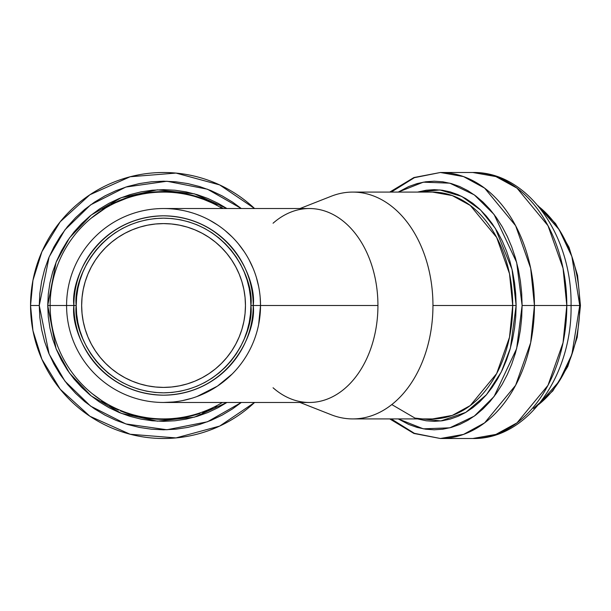 <?xml version="1.0" encoding="UTF-8"?>
<svg xmlns="http://www.w3.org/2000/svg" width="611" height="611" viewBox="0 0 611 611"><rect width="100%" height="100%" fill="white"/><g stroke="black" fill="none" stroke-linecap="round" stroke-linejoin="round"><path stroke-width="0.92" d="M173.058 402.007L163.557 402.473L309.365 402.473A96.973 68.569 -90 0 0 377.934 305.5L253.229 305.5C256.834 279.265 229.927 217.05 163.557 215.82C97.18 217.05 70.273 279.265 73.878 305.5L76.215 305.5C72.701 279.953 98.906 219.349 163.557 218.158C228.201 219.349 254.405 279.953 250.892 305.5L260.523 305.5A96.973 96.973 0 0 0 163.557 208.527A96.973 96.973 0 0 0 66.584 305.5L73.878 305.5A89.68 89.68 0 0 1 163.557 215.82A89.68 89.68 0 0 1 253.229 305.5A89.68 89.68 0 0 1 163.557 395.18A89.68 89.68 0 0 1 73.878 305.5L50.14 305.5A113.417 113.417 0 0 0 222.373 402.473A113.417 113.417 0 0 1 50.14 305.5A113.417 113.417 0 0 1 222.373 208.527L221.594 208.061A113.417 113.417 0 0 0 105.512 208.061L91.008 218.318L105.512 208.061M200.018 197.597L199.369 197.376M203.631 199.4L203.631 198.88M114.058 203.455L115.716 202.669L115.716 202.134L115.716 202.669L113.325 203.814M109.3 205.899L112.462 204.242M110.958 205.013L112.141 204.402M114.669 202.623L112.836 203.516M109.636 205.174L106.872 206.709A113.898 113.898 0 0 0 102.449 209.382L102.449 209.955L102.449 209.382A113.898 113.898 0 0 1 106.872 206.709L106.872 207.266L110.996 204.998L106.872 207.266L106.872 206.709L108.842 205.602L107.07 206.594M125.981 197.979A113.898 113.898 0 0 1 126.851 197.674L127.775 197.368L126.851 198.185L126.851 197.674A113.898 113.898 0 0 0 125.981 197.979L125.981 198.491L125.981 197.979L120.588 200.018L112.424 203.723M254.581 208.527L219.685 184.919L175.991 173.081L130.151 176.755L89.916 194.741L60.245 221.732L41.922 251.679L32.956 280.304L30.55 305.5L39.257 305.5L49.117 256.971L64.934 229.843L90.611 204.861L125.843 187.058L166.925 181.246L207.457 189.211L241.314 208.527L232.608 202.149L222.144 195.879L211.123 190.663L199.637 186.554L187.806 183.59L175.739 181.803L163.557 181.2L151.368 181.803L139.308 183.59L127.47 186.554L115.991 190.663L104.962 195.879L94.499 202.149L84.7 209.413L75.665 217.608L67.47 226.643L60.206 236.442L53.936 246.905L48.72 257.934L44.611 269.42L41.647 281.251L39.852 293.318L39.257 305.5L39.852 317.682L41.647 329.749L44.611 341.58L48.72 353.066L53.936 364.095L60.206 374.558L67.47 384.357L75.665 393.392L84.7 401.587L94.499 408.851L104.962 415.121L115.991 420.337L127.47 424.446L139.308 427.41L151.368 429.197L163.557 429.8L175.739 429.197L187.806 427.41L199.637 424.446L211.123 420.337L222.144 415.121L232.608 408.851L241.314 402.473L207.457 421.789L166.925 429.754L125.843 423.942L90.611 406.139L64.934 381.157L49.117 354.029L39.257 305.5L30.55 305.5A133.007 133.007 0 0 1 254.581 208.527M389.757 192.083L413.93 177.534L440.378 172.493A133.007 94.048 90 0 1 534.426 305.5L522.115 305.5L521.695 293.318L520.427 281.251L518.334 269.42L515.424 257.934L511.735 246.905L507.306 236.442L502.166 226.643L496.376 217.608L489.984 209.413L483.057 202.149L475.656 195.879L467.858 190.663L459.739 186.554L451.369 183.59L442.838 181.803L434.222 181.2L425.607 181.803L417.076 183.59L408.713 186.554L398.257 192.083L423.331 182.162L449.833 183.178L474.304 194.878L494.07 214.461L516.662 262.409L522.115 305.5L534.426 305.5L530.669 268.26L515.615 225.696L484.638 188.142L463.528 176.587L440.378 172.493L414.38 177.679L391.254 192.083M538.589 206.434L559.111 229.568L571.881 256.521L579.74 305.5L580.45 305.5L579.74 305.5A113.417 80.194 -90 0 0 538.589 206.434M221.594 208.061L222.373 208.527A113.417 113.417 0 0 0 50.14 305.5L47.719 305.5L48.277 316.857L49.942 328.099L52.706 339.128L56.54 349.828L61.398 360.1L67.241 369.854L74.015 378.988L81.645 387.405L90.069 395.042L99.203 401.817L108.949 407.659L119.229 412.517L129.929 416.343L140.958 419.108L152.2 420.773L163.557 421.338L174.906 420.773L186.149 419.108L197.177 416.343L207.885 412.517L218.158 407.659L226.91 402.473L194.382 417.16L157.371 421.17L121.291 413.349L91.138 395.905L69.433 373.015L56.09 348.736L47.719 305.5L66.584 305.5A96.973 96.973 0 0 1 163.557 208.527A96.973 96.973 0 0 1 260.523 305.5L260.187 297.366M432.512 418.917A113.417 80.194 -90 0 0 512.713 305.5L432.955 305.5L512.713 305.5A113.417 80.194 -90 0 0 432.512 192.083L352.761 192.083A113.417 80.194 90 0 1 432.955 305.5A113.417 80.194 90 0 1 352.761 418.917L432.512 418.917L452.255 415.427L470.256 405.574L496.674 373.55L509.505 337.257L512.713 305.5L516.135 305.5L510.406 348.056L501.295 371.984L486.471 394.706L465.796 412.387L440.859 420.956L414.953 418.084L391.788 404.574M440.378 172.493L472.761 172.493L495.911 176.587L517.013 188.142L547.998 225.696L563.044 268.26L566.809 305.5L579.74 305.5L566.809 305.5A133.007 94.048 -90 0 0 472.761 172.493C527.889 171.393 572.308 236.098 571.056 305.5C572.308 374.902 527.889 439.607 472.761 438.507A133.007 94.048 -90 0 0 566.809 305.5L534.426 305.5L566.809 305.5L563.044 342.74L547.998 385.304L517.013 422.858L495.911 434.413L472.761 438.507L440.378 438.507L463.528 434.413L484.638 422.858L515.615 385.304L530.669 342.74L534.426 305.5A133.007 94.048 90 0 1 440.378 438.507L414.38 433.321L391.254 418.917M182.475 400.61L191.625 398.319M196.963 396.539L217.371 386.167M173.058 208.993L169.003 208.679M182.475 210.39L178.007 209.611M191.801 212.735L187.921 211.643M200.66 215.912L196.963 214.461M217.485 224.909L209.489 220.097M232.127 236.931L225.199 230.645M244.186 251.625L238.588 244.072M253.16 268.435L249.112 259.858M258.659 286.582L256.368 277.402M245.454 305.5A81.905 81.905 0 0 1 163.557 387.405A81.905 81.905 0 0 1 81.653 305.5A81.905 81.905 0 0 1 163.557 223.595A81.905 81.905 0 0 1 245.454 305.5L245.064 313.527L243.881 321.478L241.933 329.276L239.222 336.844L235.785 344.108L231.653 351.004L226.864 357.458L221.465 363.415L215.515 368.815L209.054 373.604L202.165 377.735L194.894 381.165L187.333 383.876L179.535 385.831L171.584 387.007L163.557 387.405L155.522 387.007L147.572 385.831L139.782 383.876L132.213 381.165L124.942 377.735L118.053 373.604L111.592 368.815L105.642 363.415L100.242 357.458L95.453 351.004L91.322 344.108L87.885 336.844L85.181 329.276L83.226 321.478L82.042 313.527L81.653 305.5L82.042 297.473L83.226 289.522L85.181 281.724L87.885 274.156L91.322 266.892L95.453 259.996L100.242 253.542L105.642 247.585L111.592 242.185L118.053 237.396L124.942 233.265L132.213 229.835L139.782 227.124L147.572 225.169L155.522 223.993L163.557 223.595L171.584 223.993L179.535 225.169L187.333 227.124L194.894 229.835L202.165 233.265L209.054 237.396L215.515 242.185L221.465 247.585L226.864 253.542L231.653 259.996L235.785 266.892L239.222 274.156L241.933 281.724L243.881 289.522L245.064 297.473L245.454 305.5M124.873 198.369L126.592 197.765M126.607 198.27L115.716 202.669M110.996 204.448L124.904 198.361M113.318 203.814L110.996 204.998M203.944 199.003L204.7 199.293M208.443 201.347L212.483 203.18L212.475 202.646L212.475 203.18L210.512 202.264L211.803 202.86M180.482 192.862A113.898 113.898 0 0 1 180.543 192.877A113.898 113.898 0 0 1 181.414 193.007A113.898 113.898 0 0 0 181.345 193L181.414 193.496L181.414 193.007L182.651 193.213A113.898 113.898 0 0 1 183.598 193.381L185.072 193.649A113.898 113.898 0 0 1 189.456 194.588L191.686 195.13M194.435 195.864L203.639 198.888L201.378 198.063L201.378 198.575L201.378 198.063A113.898 113.898 0 0 0 198.155 196.986L198.155 197.49L198.155 196.986A113.898 113.898 0 0 1 201.378 198.063M194.397 196.36L203.639 199.4L203.639 198.888L206.044 199.82L204.716 199.301M215.125 407.056L215.125 406.514L215.125 407.056A113.898 113.898 0 0 0 216.645 406.269L216.645 405.719L216.645 406.269A113.898 113.898 0 0 1 215.125 407.056M206.526 410.462L202.562 411.997L202.539 412.517L202.539 412.005L207.373 410.111L207.373 410.63L203.959 411.99M203.616 411.608L202.928 411.86M203.853 412.035L209.596 409.675M207.435 410.607L206.594 410.959M208.87 409.469L208.168 409.775M209.023 409.401L208.488 409.637M203.646 412.112L209.229 409.836M209.901 409.019L210.344 408.812M205.556 411.371L204.357 411.837M203.616 412.12L204.143 411.921M205.288 411.478L205.93 411.226M205.151 411.531L211.093 409.003M211.414 408.324L210.329 408.82M208.725 409.53L209.397 409.24M208.038 410.355L210.138 409.439M211.421 408.851L210.879 409.103M211.047 408.492L212.521 407.797L212.521 408.339L212.315 407.904M209.138 409.355L210.184 408.889M205.456 410.89L206.106 410.63M207.717 410.485L209.161 409.866M204.998 411.073L206.487 410.477M205.151 411.012L205.663 410.806L205.151 411.012M204.105 411.936L202.768 412.433M208.542 409.614L207.679 409.981M207.083 410.752L212.521 408.339L207.373 410.63L207.373 410.111L211.146 408.446M191.014 415.541L191.449 415.434M194.397 414.64L197.269 413.792L197.193 414.319L197.193 413.815L199.934 412.921L199.896 413.448L190.579 416.144M187.638 416.328L187.646 416.824L188.287 416.183M188.226 416.694L186.447 417.076M199.896 413.448L199.934 412.921M196.215 414.113L197.353 413.762M192.855 415.564L194.504 415.113M196.016 414.678L196.788 414.441M149.909 418.581L151.207 418.726M150.711 418.672L150.138 418.604M164.535 419.398L163.336 419.398A113.898 113.898 0 0 1 151.834 418.795L139.132 416.748L148.58 418.413A113.898 113.898 0 0 0 149.565 418.535L146.014 418.039M157.119 418.734L155.53 418.634M154.415 419.031L153.72 418.97M135.039 415.77L139.262 416.778L138.758 416.175L138.758 416.664L133.855 415.457L136.566 416.16M130.647 414.037L133.61 414.892L133.61 415.396L133.61 414.892L138.75 416.175M134.619 415.663L133.488 415.358M138.491 416.114L137.475 415.877M143.593 417.634L139.048 416.733L139.033 416.236L139.109 416.748L138.033 416.503M139.484 416.824L138.72 416.656M123.422 412.097L127.943 413.685M129.295 414.128L126.347 413.151L126.347 412.639L131.312 414.235M133.358 415.327L126.851 413.326M126.049 412.532L129.776 413.769M126.164 413.089L120.443 410.928L120.443 410.401L124.323 411.913M120.527 410.439L121.963 411.012L120.443 410.401L120.443 410.928L122.696 411.822M122.674 411.814L123.712 412.204M127.508 413.036L124.43 411.959L126.347 412.639L126.347 413.151L122.78 411.852M123.896 411.753L122.696 411.302M130.334 413.937L132.144 414.479L129.914 413.815L129.914 414.319L129.975 413.83L128.111 413.235M120.474 410.416L121.78 410.943M123.071 411.447L125.209 412.234M125.438 412.318L124.675 412.043M126.523 413.212L126.821 413.311A113.898 113.898 0 0 1 126.347 413.151A113.898 113.898 0 0 1 126.278 413.128L126.775 413.296A113.898 113.898 0 0 1 126.347 413.151A113.898 113.898 0 0 1 126.278 413.128L126.821 413.311A113.898 113.898 0 0 1 126.775 413.296M111.737 406.934L116.892 409.401A113.898 113.898 0 0 0 118.488 410.103L118.488 409.576L118.488 410.103A113.898 113.898 0 0 1 116.892 409.401L116.892 408.874L116.892 409.401L109.812 405.925L109.812 405.376L109.812 405.925L116.892 409.401L111.882 407.002M105.902 403.168L105.902 403.734A113.898 113.898 0 0 1 103.297 402.16L103.297 401.587L103.297 402.16A113.898 113.898 0 0 1 101.777 401.19L101.777 400.617L101.777 401.19A113.898 113.898 0 0 0 105.902 403.734L105.902 403.168M188.463 416.641L187.638 416.824A113.898 113.898 0 0 0 189.166 416.481L189.166 415.984L189.166 416.481A113.898 113.898 0 0 0 197.193 414.319A113.898 113.898 0 0 1 184.499 417.458L184.499 416.969L184.499 417.458A113.898 113.898 0 0 1 184.171 417.519L184.171 417.023L184.171 417.519L182.384 417.832L171.233 419.138M183.208 417.198L182.513 417.321M183.208 417.695L178.511 418.413L178.511 417.924L178.511 418.413M182.704 417.779L184.171 417.519A113.898 113.898 0 0 0 185.691 417.229L185.691 416.733L185.691 417.229A113.898 113.898 0 0 0 187.646 416.824L186.745 417.015M181.047 418.046L182.384 417.832M181.925 417.909L179.573 418.268M179.497 418.275L181.192 418.023M154.644 419.054L151.826 418.795L151.834 418.306L151.834 418.795A113.898 113.898 0 0 0 153.789 418.978L153.789 418.497L153.789 418.978A113.898 113.898 0 0 0 155.309 419.1L155.309 418.619L155.309 419.1A113.898 113.898 0 0 0 163.336 419.398L164.642 419.398L164.642 418.909L164.642 419.398A113.898 113.898 0 0 0 171.149 419.146L171.149 418.665L171.149 419.146A113.898 113.898 0 0 1 164.642 419.398L163.336 419.398L163.336 418.917L163.336 419.398L164.336 419.398M155.637 418.642L156.553 418.703M155.935 418.657L155.438 418.627M153.621 418.482L152.208 418.344M154.239 418.535L154.827 418.581M156.202 419.161L147.129 418.207M150.092 418.115L152.422 418.367M148.519 418.405L148.58 418.413A113.898 113.898 0 0 0 150.1 418.604L150.1 418.115L150.016 418.596A113.898 113.898 0 0 0 150.1 418.604L152.567 418.871M148.389 418.382L146.533 418.123A113.898 113.898 0 0 0 146.625 418.138A113.898 113.898 0 0 1 146.533 418.123L144.242 417.748M143.47 417.122L147.587 417.787M142.653 417.466L142.058 417.351M140.912 417.13L140.225 416.985L140.904 417.122M144.257 417.26L142.149 416.878M142.798 417.489L142.149 417.366M153.552 418.474L150.443 418.153M148.565 418.413L150.268 418.619M152.987 418.42L153.491 418.466M142.546 416.954L140.904 416.633M174.089 418.428L172.669 418.55L172.669 419.031L172.669 418.55L176.35 418.191M172.684 419.031L174.731 418.848M173.639 418.955L174.945 418.825M173.791 418.94L176.915 418.611M180.321 417.672L182.819 417.267M179.794 418.237L180.657 418.107M144.769 417.84L147.335 418.237M147.908 418.321L148.366 418.382M146.716 418.145L145.861 418.016M140.843 416.618L143.593 417.145M140.507 416.549L143.86 417.191M143.111 417.55L142.401 417.42M140.843 417.114L142.821 417.496M145.892 418.023L145.418 417.947A113.898 113.898 0 0 1 144.937 417.871L144.937 417.374L144.937 417.871A113.898 113.898 0 0 1 144.86 417.855L145.494 417.962M148.068 417.855L149.756 418.077M140.675 416.587L142.737 416.992M141.233 416.694L146.357 417.603M142.302 416.908L142.821 417.008M139.109 416.748L141.935 417.328M143.287 417.58L144.86 417.855A113.898 113.898 0 0 0 144.929 417.871L144.639 417.817M146.35 417.603L144.356 417.282M138.674 416.152L137.292 415.831L137.292 416.328L137.238 415.824M135.459 415.877L130.93 414.632M133.229 414.785L132.488 414.579M129.463 414.174L130.487 414.495M92.322 393.751L101.777 400.617L92.322 393.751M95.675 396.356L97.852 397.952L95.675 396.356M100.257 399.609L102.831 401.29L100.257 399.609M142.401 416.923L143.111 417.061M148.137 417.863L147.274 417.741M139.583 416.351L140.706 416.587M143.287 417.092L141.775 416.809M122.666 411.287L124.56 412.005M124.72 412.058L123.85 411.738M124.644 412.035L123.254 411.516M130.112 413.876L131.159 414.189M128.203 413.265L128.638 413.41M126.347 412.639L127.745 413.112M123.712 411.692L124.415 411.951M209.107 409.362L209.703 409.103M210.138 408.912L206.93 410.294M209.161 409.339L208.45 409.653L209.161 409.339M207.717 409.966L208.45 409.653M205.349 410.936L204.807 411.15M198.445 413.418L197.933 413.578L198.445 413.418M189.303 415.954L190.579 415.648M136.566 415.656L137.338 415.847M179.512 417.787L180.046 417.71M182.62 417.305L180.764 417.603M156.202 418.68L156.691 418.711M177.053 418.107L178.886 417.878M216.905 205.418L216.905 204.868A113.898 113.898 0 0 0 212.475 202.646L206.044 199.82L212.475 202.646A113.898 113.898 0 0 1 216.905 204.868L216.905 205.418M211.719 202.821L203.639 199.4M168.392 191.701L163.924 191.602A113.898 113.898 0 0 0 163.229 191.602L163.229 192.083L162.06 192.091M150.176 192.389L149.42 192.969L149.42 192.48A113.898 113.898 0 0 1 150.283 192.373A113.898 113.898 0 0 1 150.993 192.297L156.485 191.823L156.485 192.305L156.485 191.823L155.744 191.869L155.744 192.35L158.593 192.19L155.446 192.373L155.744 191.869A113.898 113.898 0 0 0 155.668 191.877L155.721 191.869A113.898 113.898 0 0 0 155.614 191.877L155.614 192.366L155.614 191.877A113.898 113.898 0 0 0 154.545 191.961L154.675 191.946M147.167 192.786L148.572 192.587A113.898 113.898 0 0 1 149.42 192.48A113.898 113.898 0 0 0 148.572 192.587L147.388 192.755M160.365 192.129L158.593 192.19L158.593 191.709L158.593 192.19L159.899 192.144M159.463 192.16L159.463 191.671A113.898 113.898 0 0 0 156.485 191.823A113.898 113.898 0 0 1 159.463 191.671L159.295 192.167L162.854 192.083L162.854 191.602L162.854 192.083M183.323 193.817L181.085 193.45M176.083 192.289L176.755 192.366L176.319 192.32L176.617 192.839L176.617 192.35L180.757 192.908M178.817 192.625L175.769 192.259M174.387 192.114L175.456 192.221M175.846 192.266L174.906 192.167M171.195 192.343L171.24 191.862L171.24 192.343M223.298 208.527A113.898 113.898 0 0 0 220.525 206.877L220.525 207.435L220.525 206.877A113.898 113.898 0 0 1 223.298 208.527M131.281 196.773L127.775 197.872L127.775 197.368L129.822 196.711A113.898 113.898 0 0 1 131.38 196.238L135.894 195.008A113.898 113.898 0 0 1 136.765 194.794A113.898 113.898 0 0 1 137.162 194.703L137.162 195.199L137.162 194.703A113.898 113.898 0 0 0 136.765 194.794L136.765 195.291A113.417 113.417 0 0 0 135.894 195.505L134.97 195.741M143.829 193.809L142.363 194.084L142.363 193.588L142.363 194.084L137.261 195.176L137.261 194.68L144.662 193.175A113.898 113.898 0 0 1 144.685 193.175A113.898 113.898 0 0 0 144.662 193.175L145.93 192.969M142.859 193.496A113.898 113.898 0 0 1 143.929 193.305L143.913 193.305A113.898 113.898 0 0 0 142.531 193.557L139.377 194.199M132.656 196.375L133.565 196.123M134.97 195.245L135.894 195.008L135.894 195.505L135.894 195.008A113.898 113.898 0 0 1 136.765 194.794L136.765 195.291M128.012 197.796L130.693 196.948L130.693 196.444L130.693 196.948L132.618 196.383M130.693 196.444A113.898 113.898 0 0 1 131.38 196.238L131.38 196.742L131.38 196.238L130.693 196.444A113.898 113.898 0 0 0 129.822 196.711L129.822 197.216L129.822 196.711L126.851 197.674L126.851 198.185M145.594 193.023L149.053 192.526M153.598 192.518L151.91 192.686M154.43 191.969L153.529 192.045M154.423 192.45L152.712 192.602M151.757 192.702L150.841 192.801M162.732 191.602L161.571 191.617L161.571 192.098L161.571 191.617A113.898 113.898 0 0 0 159.463 191.671A113.898 113.898 0 0 1 161.571 191.617L162.854 191.602A113.898 113.898 0 0 1 163.061 191.602L166.253 191.633L166.253 192.114L166.253 191.633L169.262 191.739A113.898 113.898 0 0 1 171.34 191.869L172.432 191.946L172.432 192.434L172.432 191.946L177.03 192.404M163.801 192.083L160.372 192.129L163.061 192.083L163.084 191.602M163.16 192.083L163.924 191.602A113.898 113.898 0 0 0 163.229 191.602L163.122 191.602M169.163 192.221L169.262 191.739L169.262 192.228L167.635 192.16L171.515 192.366M166.207 191.633L166.001 191.625A113.898 113.898 0 0 1 166.116 191.633L167.582 191.671L166.116 191.633A113.898 113.898 0 0 0 166.009 191.625L165.421 191.617A113.898 113.898 0 0 1 166.009 191.625L168.865 191.724M164.81 191.61L165.169 191.61A113.898 113.898 0 0 1 165.283 191.61L166.001 191.625A113.898 113.898 0 0 0 165.421 191.617L163.924 191.602L163.924 192.083M171.966 191.915L172.623 191.961M172.378 191.946L173.86 192.068M178.649 193.091L180.795 193.404M180.436 193.343L179.199 193.168M182.208 193.626L182.651 193.213L182.651 193.702M176.923 192.389A113.898 113.898 0 0 1 176.946 192.389A113.898 113.898 0 0 0 176.923 192.389L177.58 192.465M193.565 196.123L193.565 195.627A113.898 113.898 0 0 1 198.155 196.986A113.898 113.898 0 0 0 193.565 195.627L193.565 196.123L192.549 195.856M192.786 195.917L191.732 195.642L192.832 195.925L191.801 195.657L191.831 195.169L193.939 195.726M190.884 195.428L190.884 194.932L190.907 195.428L189.456 195.085L189.456 194.588L189.456 195.085M188.998 194.978L185.538 194.237M181.116 192.961L182.651 193.213A113.898 113.898 0 0 1 183.598 193.381L183.598 193.87L183.598 193.381L185.072 193.649L185.072 194.145L185.072 193.649A113.898 113.898 0 0 1 189.456 194.588L191.801 195.161L192.572 195.856L191.869 195.673M189.792 194.665L194.397 195.856M192.221 195.764L191.686 195.627M193.068 195.489L192.282 195.283M134.894 195.764L133.847 196.047L133.847 195.543L133.847 196.047L131.999 196.559M135.772 195.535L135.772 195.039L135.505 195.604M134.313 195.421L133.901 195.528M133.274 195.696L132.686 195.864M147.434 192.748L147.434 193.236L147.06 192.801L147.747 192.702M137.643 194.588L146.785 192.839M137.269 194.672L137.261 195.176L140.309 194.489M137.36 195.153L140.37 194.481M144.249 193.252L140.751 193.908M139.522 194.161L139.025 194.275M149.42 192.48A113.898 113.898 0 0 1 150.283 192.373L150.283 192.862L150.283 192.373A113.898 113.898 0 0 1 150.993 192.297L150.993 192.786L150.993 192.297L154.545 191.961L154.545 192.442L150.993 192.786M153.323 192.549L150.283 192.862L154.545 192.442L154.545 191.961L153.285 192.068M153.216 192.557L155.431 192.373M154.171 192.473L154.873 192.419M154.965 192.412L155.492 192.373M165.283 192.098L163.229 192.083M168.178 192.175L166.207 192.114M168.01 191.686L167.437 191.663M163.061 192.083L163.061 191.602A113.898 113.898 0 0 0 162.854 191.602M176.006 192.282L173.73 192.053M173.616 192.045L171.34 191.869A113.898 113.898 0 0 0 169.262 191.739L169.255 191.739A113.898 113.898 0 0 1 171.317 191.862L172.432 191.946M173.226 192.014L171.263 191.862M174.532 192.618L176.029 192.771M180.795 192.916L180.535 192.877A113.898 113.898 0 0 0 177.32 192.434A113.898 113.898 0 0 1 179.199 192.679L180.123 192.809M178.549 192.595L177.35 192.442M174.02 192.083L172.134 191.923M185.072 194.145L183.598 193.87M189.96 194.703L190.907 194.932A113.898 113.898 0 0 1 191.831 195.169L193.702 195.665M167.635 192.16L166.963 192.137M153.285 192.549L153.873 192.496M133.847 196.047L132.824 196.33M135.26 195.673L134.244 195.94M193.702 196.162L192.572 195.856M148.114 193.137L147.167 193.275M149.771 192.923L148.641 193.068M148.947 193.03L149.344 192.977M147.098 193.282L147.893 193.168M191.434 195.566L192.709 195.894M138.307 194.932L138.689 194.84M162.182 192.091L160.983 192.114M143.776 193.824L144.249 193.74M138.728 194.833L139.827 194.596M142.363 194.084L140.423 194.466M147.06 193.29L142.325 194.084M172.63 192.45L172.157 192.412M173.784 192.549L172.837 192.465M177.106 192.893L176.327 192.809M181.116 193.45L177.58 192.954M179.665 193.236L178.381 193.061M178.817 193.114L180.245 193.32M171.912 192.396L171.263 192.343M222.373 402.473L221.594 402.939L222.373 402.473M102.831 401.29L105.512 402.939L102.839 401.297M258.659 324.418L260.523 305.5A96.973 96.973 0 0 1 163.557 402.473A96.973 96.973 0 0 1 66.584 305.5A96.973 96.973 0 0 0 163.557 402.473A96.973 96.973 0 0 0 260.523 305.5L377.934 305.5A96.973 68.569 90 0 1 290.989 398.93A96.973 68.569 90 0 1 273.064 387.771M217.432 386.129L232.127 374.069M213.308 388.733L207.709 391.834M250.892 305.5L250.472 296.938L249.219 288.461L247.134 280.144L244.247 272.078L240.581 264.326L236.174 256.979L231.073 250.09L225.314 243.743L218.959 237.985L212.078 232.883L204.723 228.476L196.979 224.81L188.906 221.923L180.596 219.838L172.111 218.578L163.557 218.158L154.995 218.578L146.518 219.838L138.201 221.923L130.128 224.81L122.383 228.476L115.028 232.883L108.147 237.985L101.793 243.743L96.042 250.09L90.932 256.979L86.525 264.326L82.859 272.078L79.972 280.144L77.895 288.461L76.635 296.938L76.215 305.5L76.635 314.062L77.895 322.539L79.972 330.856L82.859 338.922L86.525 346.674L90.932 354.021L96.042 360.91L101.793 367.257L108.147 373.015L115.028 378.117L122.383 382.524L130.128 386.19L138.201 389.077L146.518 391.162L154.995 392.422L163.557 392.842L172.111 392.422L180.596 391.162L188.906 389.077L196.979 386.19L204.723 382.524L212.078 378.117L218.959 373.015L225.314 367.257L231.073 360.91L236.174 354.021L240.581 346.674L244.247 338.922L247.134 330.856L249.219 322.539L250.472 314.062L250.892 305.5C254.405 331.047 228.201 391.651 163.557 392.842C98.906 391.651 72.701 331.047 76.215 305.5L73.878 305.5C70.273 331.735 97.18 393.95 163.557 395.18C229.927 393.95 256.834 331.735 253.229 305.5L250.892 305.5M47.719 305.5L48.277 294.143L49.942 282.901L52.706 271.872L56.54 261.172L61.398 250.9L67.241 241.146L74.015 232.012L81.645 223.595L90.069 215.958L99.203 209.183L108.949 203.341L119.229 198.483L129.929 194.657L140.958 191.892L152.2 190.227L163.557 189.662L174.906 190.227L186.149 191.892L197.177 194.657L207.885 198.483L218.158 203.341L226.91 208.527L194.382 193.84L157.371 189.83L121.291 197.651L91.138 215.095L69.433 237.985L56.09 262.264L47.719 305.5M254.581 402.473A133.007 133.007 0 0 1 30.55 305.5L32.956 330.696L41.922 359.321L60.245 389.268L89.916 416.259L130.151 434.245L175.991 437.919L219.685 426.081L254.581 402.473M538.589 404.566A113.417 80.194 -90 0 0 579.74 305.5L571.881 354.479L559.111 381.432L538.589 404.566M522.115 305.5L521.695 317.682L520.427 329.749L518.334 341.58L515.424 353.066L511.735 364.095L507.306 374.558L502.166 384.357L496.376 393.392L489.984 401.587L483.057 408.851L475.656 415.121L467.858 420.337L459.739 424.446L451.369 427.41L442.838 429.197L434.222 429.8L425.607 429.197L417.076 427.41L408.713 424.446L398.257 418.917L423.331 428.838L449.833 427.822L474.304 416.122L494.07 396.539L516.662 348.591L522.115 305.5M417.573 418.917L426.195 420.773L434.222 421.338L442.249 420.773L450.2 419.108L457.998 416.343L465.567 412.517L472.838 407.659L479.727 401.817L486.188 395.042L492.138 387.405L497.537 378.988L502.326 369.854L506.458 360.1L509.895 349.828L512.606 339.128L514.554 328.099L515.737 316.857L516.135 305.5L515.737 294.143L514.554 282.901L512.606 271.872L509.895 261.172L506.458 250.9L502.326 241.146L497.537 232.012L492.138 223.595L486.188 215.958L479.727 209.183L472.838 203.341L465.567 198.483L457.998 194.657L450.2 191.892L442.249 190.227L434.222 189.662L426.195 190.227L417.573 192.083L439.973 189.952L461.733 196.398L480.651 210.077L495.406 228.483L512.049 269.382L516.135 305.5L512.713 305.5L509.505 273.743L496.674 237.45L470.256 205.426L452.255 195.573L432.512 192.083M300.009 402.473L331.269 414.77A113.417 80.194 -90 0 0 432.955 305.5A113.417 80.194 -90 0 0 331.269 196.23L300.009 208.527M273.064 223.229A96.973 68.569 90 0 1 290.989 212.07A96.973 68.569 90 0 1 377.934 305.5A96.973 68.569 -90 0 0 309.365 208.527L163.557 208.527M190.884 194.932A113.898 113.898 0 0 1 191.831 195.169M189.479 194.588L188.998 194.481A113.898 113.898 0 0 0 185.538 193.74M178.381 192.572L179.267 192.686M174.807 192.16L174.074 192.091M175.021 192.182L173.539 192.037M172.63 191.961L176.327 192.32M173.562 192.037L172.119 191.923M163.969 191.602L165.283 191.61A113.898 113.898 0 0 0 165.169 191.61M154.331 191.976L153.949 192.007M154.545 191.961A113.898 113.898 0 0 1 155.614 191.877M153.995 191.999L154.568 191.953M142.287 193.603L140.354 193.985M143.287 193.42L142.791 193.511L143.287 193.42M142.737 193.519L142.348 193.595M135.283 195.161L135.772 195.039M131.38 196.238L133.649 195.596M190.273 194.779L187.951 194.245M192.939 195.459L192.549 195.352M188.677 194.405L187.982 194.252M190.067 194.726L189.372 194.565M192.144 195.245L190.747 194.894M187.546 194.153L188.295 194.321M160.983 191.633L161.594 191.617M151.253 192.266L151.749 192.213M149.137 192.518L149.932 192.419L149.137 192.518M151.36 192.259L150.596 192.343M149.771 192.434L151.436 192.244M146.487 192.885L146.953 192.816M146.449 192.893L145.67 193.015M141.301 193.794A113.898 113.898 0 0 1 142.126 193.634M150.993 192.297L149.313 192.496M149.283 192.496L148.481 192.602M127.905 197.322L128.982 196.971M119.305 200.545L118.183 201.027M115.38 202.287L114.265 202.814M114.57 202.669L115.181 202.386M114.058 202.913L110.973 204.464M196.414 196.444L194.382 195.848M205.838 199.744L208.443 200.82M205.09 199.446L204.12 199.071M210.91 201.913L212.3 202.562M204.464 199.201L205.044 199.43M200.347 197.704L201.966 198.27L200.347 197.704M154.384 192.457L152.521 192.625M153.361 192.541L152.941 192.58M143.929 193.794L145.311 193.557M143.929 193.305L143.47 193.389M138.132 194.97L139.881 194.581M139.323 194.703L138.537 194.878M139.957 194.565L139.499 194.665M139.377 194.688L138.445 194.901M133.679 196.093L132.87 196.314M134.68 195.826L134.069 195.986M133.229 196.215L132.457 196.429M130.693 196.948L133.305 196.192M133.74 195.573L133.305 195.688M160.41 191.64L162.075 191.61M106.872 207.266L108.75 206.205M108.498 206.342L109.636 205.724M121.833 199.514L121.36 199.705M209.772 201.928L209.245 201.691M211.597 202.76L212.483 203.18M212.483 202.646L211.765 202.31M210.115 201.554L210.772 201.851M137.238 416.32L134.359 415.595M131.487 414.793L132.136 414.984M136.757 416.206L135.955 416.007M134.107 415.526L134.58 415.656L134.107 415.526M133.106 415.259L133.855 415.457M132.22 415.006L131.571 414.816M145.418 417.947A113.898 113.898 0 0 1 144.937 417.871L145.418 417.947M143.822 417.68L144.356 417.771M150.016 418.596L149.565 418.535M144.425 417.779L144.845 417.855M147.946 418.329L146.777 418.161M179.252 418.314L179.97 418.214M177.053 418.596L178.152 418.459M176.487 418.665L173.768 418.94M177.335 418.566L176.808 418.627M178.359 418.436L181.742 417.939M145.113 417.893L145.96 418.031M151.192 418.726L148.664 418.42M150.535 418.65L149.848 418.573M153.941 418.993L153.491 418.955M150.443 418.642L153.911 418.993M152.635 418.879L154.025 419.001M176.06 418.711L176.442 418.665M177.61 418.527L178.275 418.443M180.046 418.199L179.512 418.275M183.285 417.68L182.208 417.863M177.518 418.543L177.992 418.482M177.144 418.588L178.557 418.405M125.247 412.761L126.278 413.128M125.034 412.685L128.661 413.922M129.776 414.273L128.868 413.991M137.994 416.496L139.804 416.893M139.354 416.801L140.018 416.939M136.146 416.053L136.704 416.19M156.217 419.161L156.714 419.192M148.71 418.428L147.602 418.275M150.314 418.627L149.687 418.55M198.896 413.777L194.397 415.144M197.933 414.09L198.445 413.922M190.273 416.221L191.144 416.007M188.555 416.626L187.73 416.801M183.644 417.611L182.796 417.764M191.449 415.931L191.014 416.038M199.774 413.487L199.255 413.662M195.237 414.907L196.184 414.625M194 415.259L194.481 415.121M186.408 417.084L188.845 416.557M185.431 417.282L185.912 417.183M183.796 417.588L184.224 417.512M207.266 410.676L208.252 410.264M205.166 411.524L206.487 410.997M206.938 410.813L206.457 411.012M205.838 411.264L207.679 410.508M132.633 414.617L131.296 414.235M134.58 415.152L134.107 415.029M132.633 415.121L131.373 414.754L132.633 415.121M131.892 414.907L131.365 414.754M131.854 414.395L131.365 414.25M134.389 415.602L135.062 415.778M180.612 417.626L179.588 417.779L180.612 417.626M180.115 417.703L180.864 417.588M179.588 418.268L177.198 418.581M178.458 417.932L176.174 418.214M175.357 418.298L174.83 418.352M174.83 418.841L176.174 418.695M181.994 417.893L182.651 417.787M180.68 417.618L179.244 417.825M181.536 417.481L181.108 417.55L181.536 417.481M177.511 418.054L178.557 417.916M137.322 415.839L136.704 415.694M137.368 415.854L138.804 416.183M193.145 414.984L192.465 415.167M198.415 413.426L196.184 414.121M197.849 413.609L197.124 413.83L197.849 413.609M197.154 413.823L197.536 413.708M193.435 414.907L194.474 414.617M187.05 416.946L188.287 416.679M192.465 415.671L197.315 414.281M197.132 414.342L198.277 413.975M537.901 205.602L555.514 223.542L569.04 247.363L577.548 275.355L580.45 305.5L577.212 337.295L567.756 366.547L552.81 390.925L533.502 408.469M389.757 418.917L413.93 433.466L440.378 438.507M124.56 198.995L124.56 198.483"/></g></svg>
